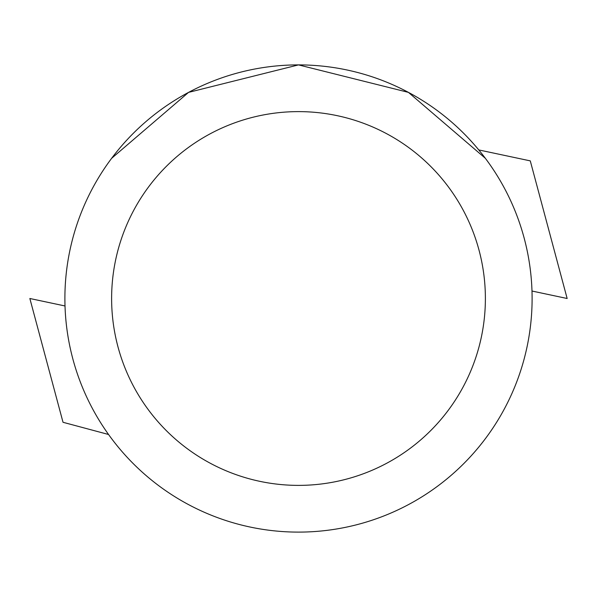 <?xml version="1.0" encoding="UTF-8"?>
<svg xmlns="http://www.w3.org/2000/svg" width="597" height="597" viewBox="0 0 597 597"><rect width="100%" height="100%" fill="white"/><g stroke="black" fill="none" stroke-linecap="round" stroke-linejoin="round"><path stroke-width="0.9" d="M531.987 291.03L567.15 298.5L530.278 160.877L478.779 149.929M65.013 305.97L29.85 298.5L63.021 422.288L108.557 434.489M64.894 298.5A233.606 233.606 0 0 1 298.5 64.894A233.606 233.606 0 0 1 532.106 298.5A233.606 233.606 0 0 1 298.5 532.106A233.606 233.606 0 0 1 64.894 298.5M111.617 158.332L188.57 92.378L298.5 64.894L408.43 92.378L485.383 158.332M485.383 298.5A186.883 186.883 0 0 0 298.5 111.617A186.883 186.883 0 0 0 111.617 298.5A186.883 186.883 0 0 0 298.5 485.383A186.883 186.883 0 0 0 485.383 298.5"/></g></svg>
